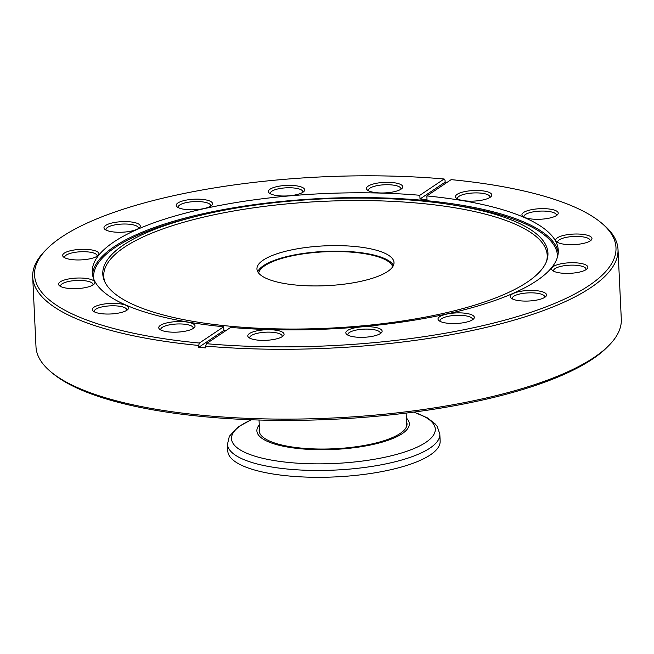 <?xml version="1.0" encoding="UTF-8"?>
<svg xmlns="http://www.w3.org/2000/svg" width="654" height="654" viewBox="0 0 654 654"><rect width="100%" height="100%" fill="white"/><g stroke="black" fill="none" stroke-linecap="round" stroke-linejoin="round"><path stroke-width="0.98" d="M563.127 244.073A18.165 5.273 177.3 0 1 556.611 241.759A18.165 5.273 177.3 0 1 563.119 235.538A18.165 5.273 177.3 0 1 584.529 234.614A18.165 5.273 177.3 0 1 591.191 240.124A18.165 5.273 177.3 0 1 563.127 244.073M590.031 241.024A16.236 4.717 -2.7 0 0 590.129 240.427A16.236 4.717 -2.7 0 0 583.482 236.969A16.236 4.717 -2.7 0 0 566.47 237.32A16.236 4.717 -2.7 0 0 557.699 241.955A16.236 4.717 -2.7 0 0 557.854 242.544M559.023 272.783A18.165 5.273 177.3 0 1 552.507 270.478A18.165 5.273 177.3 0 1 559.023 264.257A18.165 5.273 177.3 0 1 580.433 263.333A18.165 5.273 177.3 0 1 587.088 268.843A18.165 5.273 177.3 0 1 559.023 272.783M585.927 269.742A16.236 4.717 -2.7 0 0 586.025 269.146A16.236 4.717 -2.7 0 0 579.379 265.679A16.236 4.717 -2.7 0 0 562.366 266.039A16.236 4.717 -2.7 0 0 553.595 270.674A16.236 4.717 -2.7 0 0 553.75 271.255M517.706 300.48A18.165 5.273 177.3 0 1 511.191 298.167A18.165 5.273 177.3 0 1 517.698 291.954A18.165 5.273 177.3 0 1 539.109 291.03A18.165 5.273 177.3 0 1 545.771 296.54A18.165 5.273 177.3 0 1 517.706 300.48M544.61 297.431A16.236 4.717 -2.7 0 0 544.708 296.834A16.236 4.717 -2.7 0 0 538.062 293.376A16.236 4.717 -2.7 0 0 521.05 293.728A16.236 4.717 -2.7 0 0 512.278 298.363A16.236 4.717 -2.7 0 0 512.434 298.952M445.456 322.937A18.165 5.273 177.3 0 1 438.948 320.623A18.165 5.273 177.3 0 1 445.456 314.402A18.165 5.273 177.3 0 1 466.866 313.479A18.165 5.273 177.3 0 1 473.529 318.988A18.165 5.273 177.3 0 1 445.456 322.937M472.368 319.888A16.236 4.717 -2.7 0 0 472.466 319.291A16.236 4.717 -2.7 0 0 465.811 315.833A16.236 4.717 -2.7 0 0 448.808 316.184A16.236 4.717 -2.7 0 0 440.036 320.82A16.236 4.717 -2.7 0 0 440.191 321.408M353.283 336.736A18.165 5.273 177.3 0 1 346.775 334.423A18.165 5.273 177.3 0 1 353.283 328.202A18.165 5.273 177.3 0 1 374.693 327.278A18.165 5.273 177.3 0 1 381.356 332.788A18.165 5.273 177.3 0 1 353.283 336.736M380.195 333.687A16.236 4.717 -2.7 0 0 380.293 333.09A16.236 4.717 -2.7 0 0 373.647 329.632A16.236 4.717 -2.7 0 0 356.634 329.984A16.236 4.717 -2.7 0 0 347.863 334.619A16.236 4.717 -2.7 0 0 348.018 335.2M255.215 339.769A18.165 5.273 177.3 0 1 248.708 337.464A18.165 5.273 177.3 0 1 255.215 331.243A18.165 5.273 177.3 0 1 276.626 330.319A18.165 5.273 177.3 0 1 283.288 335.829A18.165 5.273 177.3 0 1 255.215 339.769M282.127 336.728A16.236 4.717 -2.7 0 0 282.226 336.131A16.236 4.717 -2.7 0 0 275.579 332.673A16.236 4.717 -2.7 0 0 258.567 333.025A16.236 4.717 -2.7 0 0 249.795 337.66A16.236 4.717 -2.7 0 0 249.951 338.241M166.19 331.594A18.165 5.273 177.3 0 1 159.674 329.281A18.165 5.273 177.3 0 1 166.181 323.068A18.165 5.273 177.3 0 1 187.592 322.136A18.165 5.273 177.3 0 1 194.254 327.654A18.165 5.273 177.3 0 1 166.19 331.594M193.094 328.545A16.236 4.717 -2.7 0 0 193.192 327.948A16.236 4.717 -2.7 0 0 186.545 324.49A16.236 4.717 -2.7 0 0 169.533 324.842A16.236 4.717 -2.7 0 0 160.761 329.477A16.236 4.717 -2.7 0 0 160.917 330.066M99.743 313.438A18.165 5.273 177.3 0 1 93.228 311.124A18.165 5.273 177.3 0 1 99.743 304.911A18.165 5.273 177.3 0 1 121.153 303.987A18.165 5.273 177.3 0 1 127.808 309.497A18.165 5.273 177.3 0 1 99.743 313.438M126.647 310.388A16.236 4.717 -2.7 0 0 126.745 309.792A16.236 4.717 -2.7 0 0 120.099 306.334A16.236 4.717 -2.7 0 0 103.087 306.685A16.236 4.717 -2.7 0 0 94.315 311.32A16.236 4.717 -2.7 0 0 94.47 311.909M66.005 288.071A18.165 5.273 177.3 0 1 59.489 285.757A18.165 5.273 177.3 0 1 65.997 279.544A18.165 5.273 177.3 0 1 87.407 278.62A18.165 5.273 177.3 0 1 94.07 284.13A18.165 5.273 177.3 0 1 66.005 288.071M92.909 285.021A16.236 4.717 -2.7 0 0 93.007 284.425A16.236 4.717 -2.7 0 0 86.361 280.967A16.236 4.717 -2.7 0 0 69.349 281.318A16.236 4.717 -2.7 0 0 60.577 285.953A16.236 4.717 -2.7 0 0 60.732 286.542M70.101 259.352A18.165 5.273 177.3 0 1 63.593 257.047A18.165 5.273 177.3 0 1 70.101 250.825A18.165 5.273 177.3 0 1 91.511 249.902A18.165 5.273 177.3 0 1 98.174 255.412A18.165 5.273 177.3 0 1 70.101 259.352M97.013 256.311A16.236 4.717 -2.7 0 0 97.111 255.714A16.236 4.717 -2.7 0 0 90.456 252.248A16.236 4.717 -2.7 0 0 73.452 252.607A16.236 4.717 -2.7 0 0 64.681 257.243A16.236 4.717 -2.7 0 0 64.836 257.823M111.425 231.663A18.165 5.273 177.3 0 1 104.91 229.35A18.165 5.273 177.3 0 1 111.417 223.137A18.165 5.273 177.3 0 1 132.827 222.205A18.165 5.273 177.3 0 1 139.49 227.715A18.165 5.273 177.3 0 1 111.425 231.663M138.329 228.614A16.236 4.717 -2.7 0 0 138.427 228.017A16.236 4.717 -2.7 0 0 131.781 224.559A16.236 4.717 -2.7 0 0 114.769 224.911A16.236 4.717 -2.7 0 0 105.997 229.546A16.236 4.717 -2.7 0 0 106.152 230.134M183.668 209.206A18.165 5.273 177.3 0 1 177.152 206.893A18.165 5.273 177.3 0 1 183.66 200.68A18.165 5.273 177.3 0 1 205.078 199.756A18.165 5.273 177.3 0 1 211.732 205.266A18.165 5.273 177.3 0 1 183.668 209.206M210.572 206.157A16.236 4.717 -2.7 0 0 210.67 205.56A16.236 4.717 -2.7 0 0 204.023 202.102A16.236 4.717 -2.7 0 0 187.011 202.454A16.236 4.717 -2.7 0 0 178.24 207.089A16.236 4.717 -2.7 0 0 178.395 207.678M373.908 192.366A18.165 5.273 177.3 0 1 367.393 190.052A18.165 5.273 177.3 0 1 373.9 183.839A18.165 5.273 177.3 0 1 395.31 182.916A18.165 5.273 177.3 0 1 401.973 188.426A18.165 5.273 177.3 0 1 373.908 192.366M400.812 189.317A16.236 4.717 -2.7 0 0 400.91 188.72A16.236 4.717 -2.7 0 0 394.264 185.262A16.236 4.717 -2.7 0 0 377.252 185.613A16.236 4.717 -2.7 0 0 368.48 190.257A16.236 4.717 -2.7 0 0 368.635 190.837M462.942 200.549A18.165 5.273 177.3 0 1 456.427 198.236A18.165 5.273 177.3 0 1 462.934 192.023A18.165 5.273 177.3 0 1 484.344 191.091A18.165 5.273 177.3 0 1 491.007 196.609A18.165 5.273 177.3 0 1 462.942 200.549M489.846 197.5A16.236 4.717 -2.7 0 0 489.944 196.903A16.236 4.717 -2.7 0 0 483.298 193.445A16.236 4.717 -2.7 0 0 466.286 193.797A16.236 4.717 -2.7 0 0 457.514 198.432A16.236 4.717 -2.7 0 0 457.669 199.02M529.38 218.706A18.165 5.273 177.3 0 1 522.873 216.392A18.165 5.273 177.3 0 1 529.38 210.171A18.165 5.273 177.3 0 1 550.791 209.247A18.165 5.273 177.3 0 1 557.453 214.757A18.165 5.273 177.3 0 1 529.38 218.706M556.292 215.657A16.236 4.717 -2.7 0 0 556.39 215.06A16.236 4.717 -2.7 0 0 549.736 211.602A16.236 4.717 -2.7 0 0 532.732 211.953A16.236 4.717 -2.7 0 0 523.96 216.588A16.236 4.717 -2.7 0 0 524.116 217.177M275.841 195.407A18.165 5.273 177.3 0 1 269.325 193.094A18.165 5.273 177.3 0 1 275.833 186.88A18.165 5.273 177.3 0 1 297.243 185.957A18.165 5.273 177.3 0 1 303.906 191.467A18.165 5.273 177.3 0 1 275.841 195.407M302.745 192.358A16.236 4.717 -2.7 0 0 302.843 191.761A16.236 4.717 -2.7 0 0 296.197 188.303A16.236 4.717 -2.7 0 0 279.184 188.654A16.236 4.717 -2.7 0 0 270.413 193.29A16.236 4.717 -2.7 0 0 270.568 193.878M601.067 222.654L602.988 224.248A292.976 85.085 177.3 0 1 618.005 249.387A292.976 85.085 177.3 0 1 205.658 346.08L206.386 343.693A291.046 84.529 -2.7 0 0 520.421 315.637A291.046 84.529 -2.7 0 0 601.067 222.654A291.046 84.529 -2.7 0 0 496.762 185.613A291.046 84.529 -2.7 0 0 451.154 179.637L426.849 195.93L427.021 199.625A233.265 67.746 -2.7 0 0 420.015 198.98L419.843 195.284A233.265 67.746 -2.7 0 0 92.263 272.334A233.265 67.746 -2.7 0 0 187.821 322.038A233.265 67.746 -2.7 0 0 223.684 326.763L223.856 330.458A233.265 67.746 -2.7 0 0 225.851 330.646M608.711 345.664L606.953 347.429A291.046 84.529 177.3 0 1 157.238 410.598A291.046 84.529 177.3 0 1 52.933 373.548L51.012 371.962A292.976 85.085 -2.7 0 0 156.012 409.249A292.976 85.085 -2.7 0 0 608.711 345.664A292.976 85.085 -2.7 0 0 621.3 319.217L618.005 249.387M51.012 371.962A292.976 85.085 -2.7 0 1 35.995 346.816L32.7 276.994A292.976 85.085 177.3 0 0 152.725 339.426A292.976 85.085 177.3 0 0 198.653 345.443L198.742 347.29A292.976 85.085 177.3 0 0 205.748 347.928L205.658 346.08M206.386 343.693L230.69 327.401A233.265 67.746 -2.7 0 0 558.271 250.359A233.265 67.746 -2.7 0 0 462.713 200.647A233.265 67.746 -2.7 0 0 426.849 195.93M194.075 321.539A222.826 64.713 -2.7 0 0 416.434 318.735A222.826 64.713 -2.7 0 0 546.924 260.267A222.826 64.713 -2.7 0 0 456.664 205.585A222.826 64.713 -2.7 0 0 445.685 203.868A222.826 64.713 -2.7 0 0 199.969 215.452A222.826 64.713 -2.7 0 0 104.493 281.13A222.826 64.713 -2.7 0 0 194.075 321.539M546.523 261.387A221.984 64.468 -2.7 0 0 456.271 208.021A221.984 64.468 -2.7 0 0 214.594 214.676A221.984 64.468 -2.7 0 0 104.992 282.209M365.897 247.923A68.605 19.922 -2.7 0 0 294.022 249.411A68.605 19.922 -2.7 0 0 256.948 269.007A68.605 19.922 -2.7 0 0 285.054 283.632A68.605 19.922 -2.7 0 0 356.929 282.136A68.605 19.922 -2.7 0 0 394.002 262.548A68.605 19.922 -2.7 0 0 365.897 247.923M393.471 265.344A68.605 19.922 -2.7 0 0 366.158 253.466A68.605 19.922 -2.7 0 0 257.741 271.745M447.148 182.327A292.976 85.085 177.3 0 0 445.129 182.147L445.047 180.3L444.148 178.992A291.046 84.529 -2.7 0 0 47.047 248.782A291.046 84.529 -2.7 0 0 199.38 343.048L223.684 326.763M444.148 178.992L419.843 195.284M198.653 345.443L199.38 343.048M32.7 276.994A292.976 85.085 177.3 0 1 45.289 250.547L47.047 248.782M445.129 182.147L420.015 198.98M198.742 347.29L223.856 330.458M259.442 428.574A74.016 21.5 -2.7 0 0 259.156 430.782A74.016 21.5 -2.7 0 0 289.477 446.559A74.016 21.5 -2.7 0 0 367.033 444.949A74.016 21.5 -2.7 0 0 407.025 423.808A74.016 21.5 -2.7 0 0 406.543 421.642M259.27 424.977A76.289 22.154 -2.7 0 0 288.144 447.148A76.289 22.154 -2.7 0 0 376.696 443.608A76.289 22.154 -2.7 0 0 406.371 418.037M271.345 473.725A106.291 30.869 -2.7 0 0 382.713 471.42A106.291 30.869 -2.7 0 0 440.15 441.058L439.831 434.231A106.291 30.869 177.3 0 1 382.386 464.585A106.291 30.869 177.3 0 1 271.026 466.891A106.291 30.869 177.3 0 1 227.486 444.246L227.805 451.072A106.291 30.869 -2.7 0 0 271.345 473.725M258.657 273.102A67.256 19.53 177.3 0 1 305.802 253.507A67.256 19.53 177.3 0 1 378.838 257.047A67.256 19.53 177.3 0 1 392.686 266.783M92.525 274.721A233.265 67.746 177.3 0 1 222.229 209.803A233.265 67.746 177.3 0 1 462.934 205.438A233.265 67.746 177.3 0 1 558.238 252.755M557.51 256.85A232.227 67.444 -2.7 0 0 462.362 206.402A232.227 67.444 -2.7 0 0 450.917 204.62L445.685 203.868M199.969 215.452L194.835 216.695A232.227 67.444 -2.7 0 0 93.628 278.727M251.52 419.77A101.991 29.618 -2.7 0 0 273.307 460.424A101.991 29.618 -2.7 0 0 406.665 451.325A101.991 29.618 -2.7 0 0 413.59 412.126M439.831 434.231L437.256 426.531L435.36 424.07L427.495 417.914L413.859 412.094M251.25 419.762L238.097 426.931L229.341 436.3L227.486 444.246M406.747 426.024L406.134 413.083M259.646 432.956L259.033 420.015"/></g></svg>
